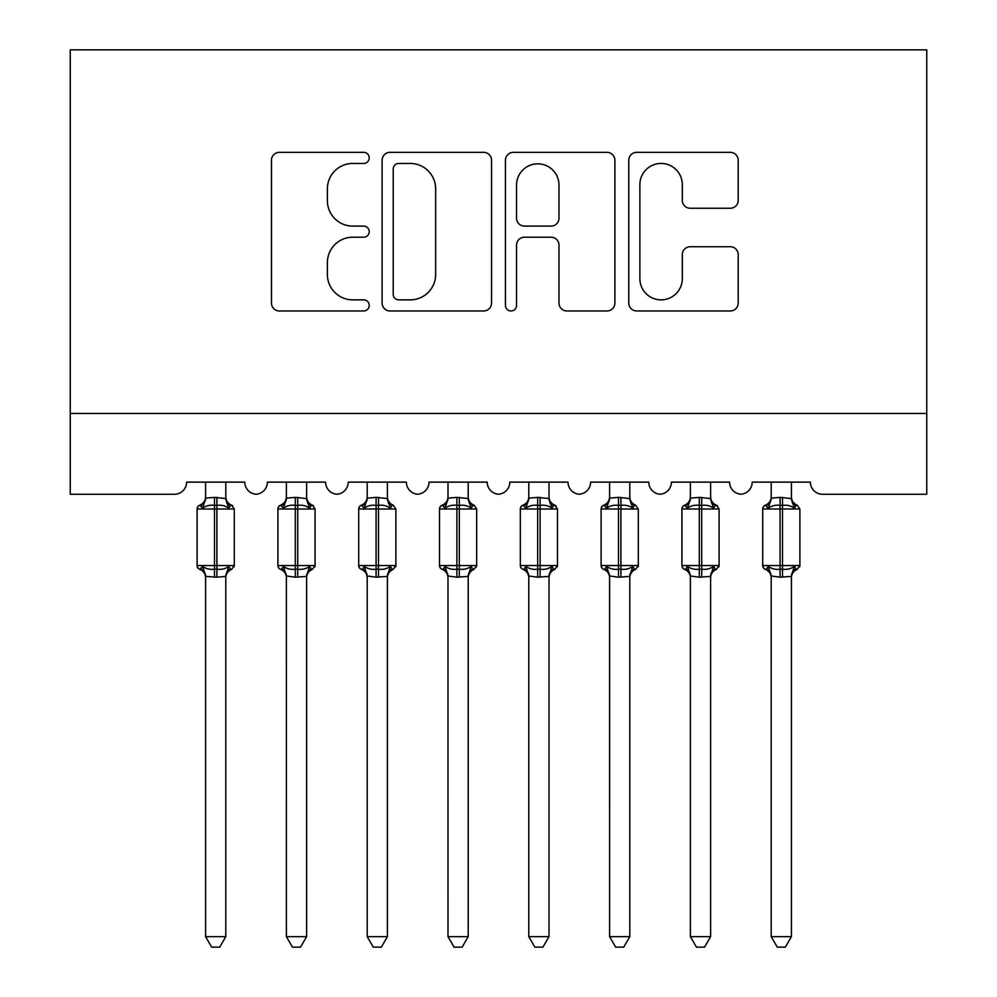 <?xml version="1.0" encoding="UTF-8"?>
<svg xmlns="http://www.w3.org/2000/svg" width="997" height="997" viewBox="0 0 997 997"><rect width="100%" height="100%" fill="white"/><g stroke="black" fill="none" stroke-linecap="round" stroke-linejoin="round"><path stroke-width="1.5" d="M369.226 157.887A5.546 5.546 0 0 0 363.668 152.342L279.397 152.342A7.926 7.926 0 0 0 271.471 160.268L271.471 303.038A7.926 7.926 0 0 0 279.397 310.964L363.668 310.964A5.546 5.546 0 0 0 369.226 305.418A5.546 5.546 0 0 0 363.668 299.86L352.764 299.86A25.374 25.374 0 0 1 327.39 274.487L327.39 262.585A25.374 25.374 0 0 1 352.764 237.211L363.668 237.211A5.546 5.546 0 0 0 369.226 231.653A5.546 5.546 0 0 0 363.668 226.107L352.764 226.107A25.374 25.374 0 0 1 327.39 200.721L327.39 188.819A25.374 25.374 0 0 1 352.764 163.446L363.668 163.446A5.546 5.546 0 0 0 369.226 157.887M730.29 208.261A7.926 7.926 0 0 0 738.216 200.322L738.216 160.268A7.926 7.926 0 0 0 730.29 152.342L636.697 152.342A7.926 7.926 0 0 0 628.771 160.268L628.771 303.038A7.926 7.926 0 0 0 636.697 310.964L730.29 310.964A7.926 7.926 0 0 0 738.216 303.038L738.216 254.659A7.926 7.926 0 0 0 730.29 246.72L690.236 246.72A7.926 7.926 0 0 0 682.309 254.659L682.309 278.649A21.211 21.211 0 0 1 661.086 299.86A21.211 21.211 0 0 1 639.875 278.649L639.875 184.657A21.211 21.211 0 0 1 661.086 163.446A21.211 21.211 0 0 1 682.309 184.657L682.309 200.322A7.926 7.926 0 0 0 690.236 208.261L730.29 208.261M926.749 413.456L926.749 49.85L70.251 49.85L70.251 494.263L174.487 494.263A12.126 12.126 0 0 0 186.601 482.137L244.788 482.137A12.126 12.126 0 0 0 256.092 494.225A12.126 12.126 0 0 0 267.408 482.137L325.583 482.137A12.126 12.126 0 0 0 336.899 494.225A12.126 12.126 0 0 0 348.215 482.137L406.39 482.137A12.126 12.126 0 0 0 417.693 494.225A12.126 12.126 0 0 0 429.009 482.137L487.184 482.137A12.126 12.126 0 0 0 498.5 494.225A12.126 12.126 0 0 0 509.816 482.137L567.991 482.137A12.126 12.126 0 0 0 579.307 494.225A12.126 12.126 0 0 0 590.61 482.137L648.785 482.137A12.126 12.126 0 0 0 660.101 494.225A12.126 12.126 0 0 0 671.417 482.137L729.592 482.137A12.126 12.126 0 0 0 740.908 494.225A12.126 12.126 0 0 0 752.212 482.137L810.399 482.137A12.126 12.126 0 0 0 822.513 494.263L926.749 494.263L926.749 413.456L70.251 413.456M491.558 160.268A7.926 7.926 0 0 0 483.632 152.342L390.039 152.342A7.926 7.926 0 0 0 382.113 160.268L382.113 303.038A7.926 7.926 0 0 0 390.039 310.964L483.632 310.964A7.926 7.926 0 0 0 491.558 303.038L491.558 160.268M513.368 152.342L606.961 152.342A7.926 7.926 0 0 1 614.887 160.268L614.887 303.038A7.926 7.926 0 0 1 606.961 310.964L566.907 310.964A7.926 7.926 0 0 1 558.981 303.038L558.981 245.137A7.926 7.926 0 0 0 551.042 237.211L524.472 237.211A7.926 7.926 0 0 0 516.546 245.137L516.546 305.418A5.546 5.546 0 0 1 510.987 310.964A5.546 5.546 0 0 1 505.442 305.418L505.442 160.268A7.926 7.926 0 0 1 513.368 152.342M398.763 163.446A5.546 5.546 0 0 0 393.217 168.992L393.217 294.314A5.546 5.546 0 0 0 398.763 299.86L410.266 299.86A25.374 25.374 0 0 0 435.639 274.487L435.639 188.819A25.374 25.374 0 0 0 410.266 163.446L398.763 163.446M558.981 185.056A21.211 21.211 0 0 0 537.757 163.844A21.211 21.211 0 0 0 516.546 185.056L516.546 218.169A7.926 7.926 0 0 0 524.472 226.107L551.042 226.107A7.926 7.926 0 0 0 558.981 218.169L558.981 185.056M225.796 498.151L225.796 498.151A8.886 8.475 180 0 0 230.457 505.616L228.724 508.208C225.434 505.741 221.496 504.794 216.91 505.367L214.48 505.367C209.893 504.794 205.955 505.741 202.665 508.208L199.761 505.205A4.038 4.038 0 0 0 197.107 509.006L197.107 565.561A4.038 4.038 0 0 0 199.761 569.362L202.665 566.358C205.955 568.826 209.893 569.773 214.48 569.2L216.91 569.2C221.496 569.773 225.434 568.826 228.724 566.358L230.457 568.951A8.886 8.475 -0 0 0 225.796 576.416L216.91 577.188L205.594 576.416A8.886 8.475 -0 0 0 200.933 568.951L200.933 568.951M205.594 496.867C205.382 500.855 203.438 503.635 199.761 505.205L200.933 505.616A8.886 8.475 180 0 0 205.594 498.151L214.48 497.378L214.48 565.561L234.283 565.561L234.283 509.006L197.107 509.006L197.107 565.561L214.48 565.561L214.48 577.188M225.796 576.366L225.796 936.644L205.594 936.644L205.594 576.366M225.796 482.137L225.808 498.575L228.724 508.208M205.594 482.137L205.594 498.213M214.48 497.378L225.808 498.575L227.067 503.672M202.665 508.208L205.594 498.575M202.665 566.358L205.594 575.992M228.724 566.358L225.808 575.992M225.796 936.644L219.726 947.15L211.663 947.15L205.594 936.644M234.283 509.006L231.628 505.205A4.038 4.038 0 0 1 232.787 505.878M225.796 577.712C226.007 573.711 227.952 570.932 231.628 569.362L234.283 565.561A4.038 4.038 0 0 1 234.058 566.882M306.602 498.151L306.602 498.151A8.886 8.475 180 0 0 311.263 505.616L309.531 508.208C306.241 505.741 302.29 504.794 297.704 505.367L295.286 505.367C290.7 504.794 286.762 505.741 283.46 508.208L280.568 505.205A4.038 4.038 0 0 0 277.914 509.006L277.914 565.561L315.077 565.561L315.077 509.006L312.435 505.205A4.038 4.038 0 0 1 313.594 505.878M306.602 577.712C306.814 573.711 308.758 570.932 312.435 569.362L315.077 565.561A4.038 4.038 0 0 1 314.865 566.882M286.401 576.416L286.401 576.416A8.886 8.475 -0 0 0 281.727 568.951L283.46 566.358C286.762 568.826 290.7 569.773 295.286 569.2L297.704 569.2C302.29 569.773 306.241 568.826 309.531 566.358L311.263 568.951A8.886 8.475 -0 0 0 306.602 576.416L295.286 577.188L286.388 575.992L286.401 936.644L306.602 936.644L306.602 576.366M387.397 498.151L387.397 498.151A8.886 8.475 180 0 0 392.07 505.616L390.326 508.208C387.035 505.741 383.097 504.794 378.511 505.367L376.081 505.367C371.495 504.794 367.557 505.741 364.266 508.208L361.363 505.205A4.038 4.038 0 0 0 358.708 509.006L358.708 565.561L395.884 565.561A4.038 4.038 0 0 1 395.659 566.882M367.195 576.416L367.195 576.416A8.886 8.475 -0 0 0 362.534 568.951L364.266 566.358C367.557 568.826 371.495 569.773 376.081 569.2L378.511 569.2C383.097 569.773 387.035 568.826 390.326 566.358L392.07 568.951A8.886 8.475 -0 0 0 387.397 576.416L376.081 577.188L367.195 575.992L367.195 936.644L387.397 936.644L387.397 576.366M468.204 498.151L468.204 498.151A8.886 8.475 180 0 0 472.865 505.616L471.132 508.208C467.842 505.741 463.904 504.794 459.305 505.367L456.888 505.367C452.302 504.794 448.363 505.741 445.073 508.208L442.17 505.205A4.038 4.038 0 0 0 439.515 509.006L439.515 565.561L476.678 565.561A4.038 4.038 0 0 1 476.466 566.882M448.002 576.416L448.002 576.416A8.886 8.475 -0 0 0 443.329 568.951L445.073 566.358C448.363 568.826 452.302 569.773 456.888 569.2L459.305 569.2C463.904 569.773 467.842 568.826 471.132 566.358L472.865 568.951A8.886 8.475 -0 0 0 468.204 576.416L456.888 577.188L447.989 575.992L448.002 936.644L468.204 936.644L468.204 576.366M548.998 498.151L548.998 498.151A8.886 8.475 180 0 0 553.671 505.616L551.927 508.208C548.637 505.741 544.698 504.794 540.112 505.367L537.695 505.367C533.096 504.794 529.158 505.741 525.868 508.208L522.964 505.205A4.038 4.038 0 0 0 520.322 509.006L520.322 565.561L557.485 565.561L557.485 509.006L554.831 505.205A4.038 4.038 0 0 1 556.002 505.878M548.998 577.712C549.21 573.711 551.154 570.932 554.831 569.362L557.485 565.561A4.038 4.038 0 0 1 557.261 566.882M528.796 576.416L528.796 576.416A8.886 8.475 -0 0 0 524.135 568.951L525.868 566.358C529.158 568.826 533.096 569.773 537.695 569.2L540.112 569.2C544.698 569.773 548.637 568.826 551.927 566.358L553.671 568.951A8.886 8.475 -0 0 0 548.998 576.416L537.695 577.188L528.796 575.992L528.796 936.644L548.998 936.644L548.998 576.366M286.401 496.867C286.176 500.855 284.232 503.635 280.568 505.205L281.727 505.616A8.886 8.475 180 0 0 286.401 498.151L295.286 497.378L295.286 509.006L277.914 509.006L277.914 565.561A4.038 4.038 0 0 0 280.568 569.362L281.727 568.951M306.602 482.137L306.602 498.575L309.531 508.208M286.401 482.137L286.401 498.213M295.286 497.378L306.602 498.575L307.874 503.672M283.46 508.208L286.388 498.575M283.46 566.358L286.388 575.992M309.531 566.358L306.602 575.992M306.602 936.644L300.533 947.15L292.457 947.15L286.401 936.644M367.195 496.867C366.983 500.855 365.039 503.635 361.363 505.205L362.534 505.616A8.886 8.475 180 0 0 367.195 498.151L376.081 497.378L376.081 509.006L358.708 509.006L358.708 565.561A4.038 4.038 0 0 0 361.363 569.362L362.534 568.951M387.397 577.712C387.609 573.711 389.553 570.932 393.229 569.362L395.884 565.561L395.884 509.006L376.081 509.006L376.081 577.188M387.397 482.137L387.409 498.575L390.326 508.208M367.195 482.137L367.195 498.213M376.081 497.378L387.409 498.575L388.68 503.672M364.266 508.208L367.195 498.575M364.266 566.358L367.195 575.992M390.326 566.358L387.409 575.992M387.397 936.644L381.328 947.15L373.264 947.15L367.195 936.644M448.002 496.867C447.79 500.855 445.846 503.635 442.17 505.205L443.329 505.616A8.886 8.475 180 0 0 448.002 498.151L456.888 497.378L456.888 509.006L439.515 509.006L439.515 565.561A4.038 4.038 0 0 0 442.17 569.362L443.329 568.951M468.204 577.712C468.416 573.711 470.36 570.932 474.036 569.362L476.678 565.561L476.678 509.006L456.888 509.006L456.888 577.188M468.204 482.137L468.204 498.575L471.132 508.208M448.002 482.137L448.002 498.213M456.888 497.378L468.204 498.575L469.475 503.672M445.073 508.208L447.989 498.575M445.073 566.358L447.989 575.992M471.132 566.358L468.204 575.992M468.204 936.644L462.134 947.15L454.059 947.15L448.002 936.644M528.796 496.867C528.584 500.855 526.64 503.635 522.964 505.205L524.135 505.616A8.886 8.475 180 0 0 528.796 498.151L537.695 497.378L537.695 509.006L520.322 509.006L520.322 565.561A4.038 4.038 0 0 0 522.964 569.362L524.135 568.951M548.998 482.137L549.011 498.575L551.927 508.208M528.796 482.137L528.796 498.213M537.695 497.378L549.011 498.575L550.282 503.672M525.868 508.208L528.796 498.575M525.868 566.358L528.796 575.992M551.927 566.358L549.011 575.992M548.998 936.644L542.941 947.15L534.866 947.15L528.796 936.644M629.805 498.151L629.805 498.151A8.886 8.475 180 0 0 634.466 505.616L632.734 508.208C629.443 505.741 625.505 504.794 620.919 505.367L618.489 505.367C613.903 504.794 609.965 505.741 606.675 508.208L603.771 505.205A4.038 4.038 0 0 0 601.116 509.006L601.116 565.561L638.292 565.561A4.038 4.038 0 0 1 638.068 566.882M609.603 576.416L609.603 576.416A8.886 8.475 -0 0 0 604.93 568.951L606.675 566.358C609.965 568.826 613.903 569.773 618.489 569.2L620.919 569.2C625.505 569.773 629.443 568.826 632.734 566.358L634.466 568.951A8.886 8.475 -0 0 0 629.805 576.416L618.489 577.188L609.591 575.992L609.603 936.644L629.805 936.644L629.805 576.366M609.603 496.867C609.391 500.855 607.447 503.635 603.771 505.205L604.93 505.616A8.886 8.475 180 0 0 609.603 498.151L618.489 497.378L618.489 509.006L601.116 509.006L601.116 565.561A4.038 4.038 0 0 0 603.771 569.362L604.93 568.951M629.805 577.712C630.017 573.711 631.961 570.932 635.637 569.362L638.292 565.561L638.292 509.006L618.489 509.006L618.489 577.188M629.805 482.137L629.805 498.575L632.734 508.208M609.603 482.137L609.603 498.213M618.489 497.378L629.805 498.575L631.076 503.672M606.675 508.208L609.591 498.575M606.675 566.358L609.591 575.992M632.734 566.358L629.805 575.992M629.805 936.644L623.736 947.15L615.672 947.15L609.603 936.644M710.599 498.151L710.599 498.151A8.886 8.475 180 0 0 715.273 505.616L713.54 508.208C710.238 505.741 706.3 504.794 701.714 505.367L699.296 505.367C694.71 504.794 690.759 505.741 687.469 508.208L684.565 505.205A4.038 4.038 0 0 0 681.923 509.006L681.923 565.561L719.086 565.561L719.086 509.006L716.432 505.205A4.038 4.038 0 0 1 717.603 505.878M710.599 577.712C710.824 573.711 712.768 570.932 716.432 569.362L719.086 565.561A4.038 4.038 0 0 1 718.862 566.882M690.398 576.416L690.398 576.416A8.886 8.475 -0 0 0 685.737 568.951L687.469 566.358C690.759 568.826 694.71 569.773 699.296 569.2L701.714 569.2C706.3 569.773 710.238 568.826 713.54 566.358L715.273 568.951A8.886 8.475 -0 0 0 710.599 576.416L699.296 577.188L690.398 575.992L690.398 936.644L710.599 936.644L710.599 576.366M690.398 496.867C690.186 500.855 688.242 503.635 684.565 505.205L685.737 505.616A8.886 8.475 180 0 0 690.398 498.151L699.296 497.378L699.296 509.006L681.923 509.006L681.923 565.561A4.038 4.038 0 0 0 684.565 569.362L685.737 568.951M710.599 482.137L710.612 498.575L713.54 508.208M690.398 482.137L690.398 498.213M699.296 497.378L710.612 498.575L711.883 503.672M687.469 508.208L690.398 498.575M687.469 566.358L690.398 575.992M713.54 566.358L710.612 575.992M710.599 936.644L704.543 947.15L696.467 947.15L690.398 936.644M791.406 498.151L791.406 498.151A8.886 8.475 180 0 0 796.067 505.616L794.335 508.208C791.045 505.741 787.107 504.794 782.52 505.367L780.09 505.367C775.504 504.794 771.566 505.741 768.276 508.208L765.372 505.205A4.038 4.038 0 0 0 762.717 509.006L762.717 565.561L799.893 565.561A4.038 4.038 0 0 1 799.669 566.882M771.204 576.416L771.204 576.416A8.886 8.475 -0 0 0 766.543 568.951L768.276 566.358C771.566 568.826 775.504 569.773 780.09 569.2L782.52 569.2C787.107 569.773 791.045 568.826 794.335 566.358L796.067 568.951A8.886 8.475 -0 0 0 791.406 576.416L780.09 577.188L771.192 575.992L771.204 936.644L791.406 936.644L791.406 576.366M771.204 496.867C770.993 500.855 769.048 503.635 765.372 505.205L766.543 505.616A8.886 8.475 180 0 0 771.204 498.151L780.09 497.378L780.09 509.006L762.717 509.006L762.717 565.561A4.038 4.038 0 0 0 765.372 569.362L766.543 568.951M791.406 577.712C791.618 573.711 793.562 570.932 797.239 569.362L799.893 565.561L799.893 509.006L780.09 509.006L780.09 577.188M791.406 482.137L791.406 498.575L794.335 508.208M771.204 482.137L771.204 498.213M780.09 497.378L791.406 498.575L792.677 503.672M768.276 508.208L771.192 498.575M768.276 566.358L771.192 575.992M794.335 566.358L791.406 575.992M791.406 936.644L785.337 947.15L777.274 947.15L771.204 936.644M216.91 577.188L216.91 497.378M315.077 509.006L295.286 509.006L295.286 577.188M297.704 577.188L297.704 497.378M378.511 577.188L378.511 497.378M459.305 577.188L459.305 497.378M557.485 509.006L537.695 509.006L537.695 577.188M540.112 577.188L540.112 497.378M620.919 577.188L620.919 497.378M719.086 509.006L699.296 509.006L699.296 577.188M701.714 577.188L701.714 497.378M782.52 577.188L782.52 497.378M231.628 505.205C227.952 503.635 226.007 500.855 225.796 496.867M199.761 569.362C203.438 570.932 205.382 573.711 205.594 577.712M198.602 568.701L197.331 566.882M198.602 505.878L197.331 507.685M279.397 568.701L278.138 566.882M279.397 505.878L278.138 507.685M360.204 568.701L358.932 566.882M360.204 505.878L358.932 507.685M440.998 568.701L439.739 566.882M440.998 505.878L439.739 507.685M521.805 568.701L520.534 566.882M521.805 505.878L520.534 507.685M312.435 505.205C308.758 503.635 306.814 500.855 306.602 496.867M280.568 569.362C284.232 570.932 286.176 573.711 286.401 577.712M387.397 496.867C387.609 500.855 389.553 503.635 393.229 505.205L395.884 509.006M361.363 569.362C365.039 570.932 366.983 573.711 367.195 577.712M468.204 496.867C468.416 500.855 470.36 503.635 474.036 505.205L476.678 509.006M442.17 569.362C445.846 570.932 447.79 573.711 448.002 577.712M554.831 505.205C551.154 503.635 549.21 500.855 548.998 496.867M522.964 569.362C526.64 570.932 528.584 573.711 528.796 577.712M602.612 568.701L601.341 566.882M602.612 505.878L601.341 507.685M629.805 496.867C630.017 500.855 631.961 503.635 635.637 505.205L638.292 509.006M603.771 569.362C607.447 570.932 609.391 573.711 609.603 577.712M683.406 568.701L682.135 566.882M683.406 505.878L682.135 507.685M716.432 505.205C712.768 503.635 710.824 500.855 710.599 496.867M684.565 569.362C688.242 570.932 690.186 573.711 690.398 577.712M764.213 568.701L762.942 566.882M764.213 505.878L762.942 507.685M791.406 496.867C791.618 500.855 793.562 503.635 797.239 505.205L799.893 509.006M765.372 569.362C769.048 570.932 770.993 573.711 771.204 577.712"/></g></svg>
